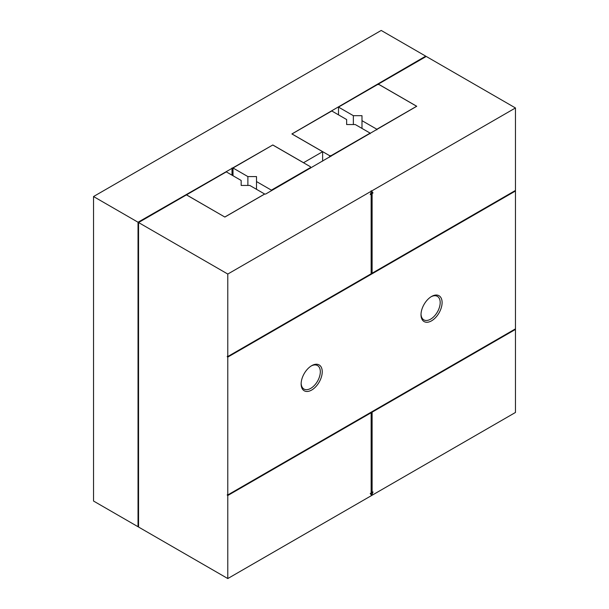 <?xml version="1.0" encoding="UTF-8"?>
<svg xmlns="http://www.w3.org/2000/svg" width="609" height="609" viewBox="0 0 609 609"><rect width="100%" height="100%" fill="white"/><g stroke="black" fill="none" stroke-linecap="round" stroke-linejoin="round"><path stroke-width="0.91" d="M272.809 145.026L310.445 166.752L310.445 167.582L271.37 190.145L256.503 181.566L256.503 176.58L247.878 176.58L233.011 168L272.809 144.972L138.03 222.232L93.535 196.54L381.211 30.45L425.706 56.142L291.894 133.95L322.625 151.694L303.541 162.71L272.809 144.972M310.445 168.191L310.445 167.582M233.011 175.75L233.011 168M271.37 190.754L271.37 190.145M247.878 185.44L247.878 176.58M256.503 189.315L256.503 181.566M329.621 157.122L329.621 155.683L291.985 133.95L331.783 110.975L346.643 119.554L346.643 124.54L355.275 124.54L370.135 133.12L331.06 155.683L329.621 155.683M331.06 156.292L331.06 155.683M370.135 133.729L370.135 133.12M425.706 56.751L425.706 56.142M93.535 196.54L93.535 501.04L138.03 526.732L138.03 222.232M138.555 526.427L138.03 526.732M322.625 161.164L322.625 151.694M232.006 175.171L232.006 167.97M232.965 175.719L232.965 167.97M227.789 274.05L371.627 191.005L373.012 192.969L372.107 193.495L372.107 273.22L515.465 190.45L515.465 107.96L371.627 191.005L370.242 194.568L371.147 194.05L371.147 273.776L227.789 356.539L227.789 274.05L138.555 222.536L186.453 194.88L224.858 217.055L187.222 195.268L187.222 194.438L226.297 171.875L241.164 180.454L241.164 185.44L249.797 185.44L264.656 194.02L224.858 216.994M338.497 114.85L338.497 107.1L377.572 84.537L379.011 84.537L416.647 106.27L376.849 129.245L361.99 120.666L361.99 115.68L353.357 115.68L338.497 107.1M353.357 124.54L353.357 115.68M376.849 129.854L376.849 129.245M361.99 128.415L361.99 120.666M372.107 412.179L515.465 329.416L515.465 412.46L371.627 495.505L373.012 491.935L371.627 492.186L371.627 411.905L372.107 412.179L372.107 492.46M227.789 578.55L227.789 495.505L371.147 412.735L371.147 493.016L370.242 493.534L371.627 495.505L227.789 578.55L138.555 527.036L138.555 222.536M371.246 494.965L372.251 492.376M515.465 329.416L514.986 329.134L371.627 411.905M227.789 495.505L227.309 494.675L227.789 494.95L515.465 328.86L515.465 191.005L514.986 190.731L227.309 356.821L227.789 357.095L515.465 191.005M515.465 107.96L426.239 56.447L378.341 84.095L416.739 106.27L265.661 194.05L264.702 194.05L224.858 217.055M378.341 84.537L378.341 84.095M227.789 494.95L227.789 357.095M227.789 356.539L227.309 356.265L227.309 356.821M371.147 412.735L370.668 412.46L227.309 495.224M372.107 273.22L371.627 272.939L371.627 193.22L372.533 192.695L371.52 191.264M370.516 193.86L371.147 194.05M322.237 371.764A14.921 8.61 120 0 0 311.694 365.674A14.921 8.61 120 0 0 301.143 383.944A14.921 8.61 120 0 0 311.694 390.034A14.921 8.61 120 0 0 322.237 371.764M442.104 302.559A14.921 8.61 120 0 0 431.56 296.469A14.921 8.61 120 0 0 421.009 314.739A14.921 8.61 120 0 0 431.56 320.829A14.921 8.61 120 0 0 442.104 302.559M301.158 383.373A13.558 7.833 120 0 0 303.952 389.044A13.558 7.833 120 0 0 314.404 385.413A13.558 7.833 120 0 0 320.319 371.764A13.558 7.833 120 0 0 317.517 365.56A13.558 7.833 120 0 0 311.199 365.971M421.025 314.168A13.558 7.833 120 0 0 423.818 319.847A13.558 7.833 120 0 0 434.27 316.208A13.558 7.833 120 0 0 440.185 302.559A13.558 7.833 120 0 0 437.376 296.355A13.558 7.833 120 0 0 431.065 296.766M372.107 193.495L371.627 193.22M373.012 192.969L372.533 192.695M371.627 191.005L371.147 190.724"/></g></svg>
